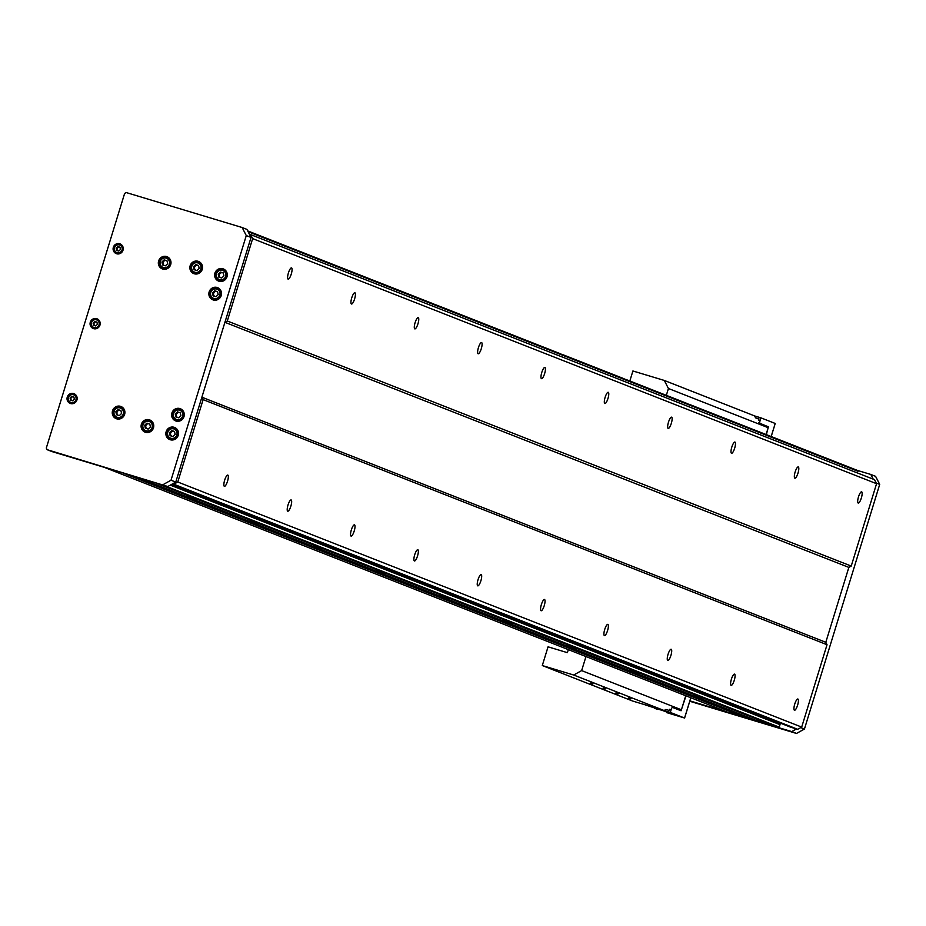 <?xml version="1.0" encoding="UTF-8"?>
<svg xmlns="http://www.w3.org/2000/svg" width="926" height="926" viewBox="0 0 926 926"><rect width="100%" height="100%" fill="white"/><g stroke="black" fill="none" stroke-linecap="round" stroke-linejoin="round"><path stroke-width="1.39" d="M858.495 496.88A5.88 1.528 -73.2 0 1 861.608 491.81A5.88 1.528 -73.2 0 1 861.342 498.003A5.88 1.528 -73.2 0 1 858.217 503.061A5.88 1.528 -73.2 0 1 858.495 496.88M794.751 704.073A5.88 1.528 -73.2 0 1 797.876 699.014A5.88 1.528 -73.2 0 1 797.599 705.195A5.88 1.528 -73.2 0 1 794.473 710.265A5.88 1.528 -73.2 0 1 794.751 704.073M795.145 471.994A5.88 1.528 -73.2 0 1 798.27 466.935A5.88 1.528 -73.2 0 1 798.004 473.117A5.88 1.528 -73.2 0 1 794.878 478.186A5.88 1.528 -73.2 0 1 795.145 471.994M731.401 679.198A5.88 1.528 -73.2 0 1 734.526 674.128A5.88 1.528 -73.2 0 1 734.26 680.321A5.88 1.528 -73.2 0 1 731.135 685.379A5.88 1.528 -73.2 0 1 731.401 679.198M731.806 447.119A5.88 1.528 -73.2 0 1 734.931 442.049A5.88 1.528 -73.2 0 1 734.654 448.23A5.88 1.528 -73.2 0 1 731.528 453.3A5.88 1.528 -73.2 0 1 731.806 447.119M668.063 654.312A5.88 1.528 -73.2 0 1 671.188 649.253A5.88 1.528 -73.2 0 1 670.91 655.434A5.88 1.528 -73.2 0 1 667.796 660.504A5.88 1.528 -73.2 0 1 668.063 654.312M668.468 422.233A5.88 1.528 -73.2 0 1 671.582 417.163A5.88 1.528 -73.2 0 1 671.315 423.356A5.88 1.528 -73.2 0 1 668.19 428.425A5.88 1.528 -73.2 0 1 668.468 422.233M604.724 629.437A5.88 1.528 -73.2 0 1 607.85 624.367A5.88 1.528 -73.2 0 1 607.572 630.56A5.88 1.528 -73.2 0 1 604.447 635.618A5.88 1.528 -73.2 0 1 604.724 629.437M605.118 397.358A5.88 1.528 -73.2 0 1 608.243 392.288A5.88 1.528 -73.2 0 1 607.977 398.469A5.88 1.528 -73.2 0 1 604.852 403.539A5.88 1.528 -73.2 0 1 605.118 397.358M541.374 604.551A5.88 1.528 -73.2 0 1 544.5 599.481A5.88 1.528 -73.2 0 1 544.233 605.673A5.88 1.528 -73.2 0 1 541.108 610.743A5.88 1.528 -73.2 0 1 541.374 604.551M541.779 372.472A5.88 1.528 -73.2 0 1 544.905 367.402A5.88 1.528 -73.2 0 1 544.627 373.595A5.88 1.528 -73.2 0 1 541.502 378.665A5.88 1.528 -73.2 0 1 541.779 372.472M478.036 579.676A5.88 1.528 -73.2 0 1 481.161 574.606A5.88 1.528 -73.2 0 1 480.883 580.787A5.88 1.528 -73.2 0 1 477.77 585.857A5.88 1.528 -73.2 0 1 478.036 579.676M478.441 347.586A5.88 1.528 -73.2 0 1 481.555 342.527A5.88 1.528 -73.2 0 1 481.288 348.708A5.88 1.528 -73.2 0 1 478.163 353.778A5.88 1.528 -73.2 0 1 478.441 347.586M414.698 554.79A5.88 1.528 -73.2 0 1 417.811 549.72A5.88 1.528 -73.2 0 1 417.545 555.913A5.88 1.528 -73.2 0 1 414.42 560.982A5.88 1.528 -73.2 0 1 414.698 554.79M415.091 322.711A5.88 1.528 -73.2 0 1 418.216 317.641A5.88 1.528 -73.2 0 1 417.95 323.834A5.88 1.528 -73.2 0 1 414.825 328.892A5.88 1.528 -73.2 0 1 415.091 322.711M351.348 529.904A5.88 1.528 -73.2 0 1 354.473 524.845A5.88 1.528 -73.2 0 1 354.207 531.026A5.88 1.528 -73.2 0 1 351.081 536.096A5.88 1.528 -73.2 0 1 351.348 529.904M351.753 297.825A5.88 1.528 -73.2 0 1 354.878 292.766A5.88 1.528 -73.2 0 1 354.6 298.948A5.88 1.528 -73.2 0 1 351.475 304.017A5.88 1.528 -73.2 0 1 351.753 297.825M288.009 505.029A5.88 1.528 -73.2 0 1 291.134 499.959A5.88 1.528 -73.2 0 1 290.857 506.152A5.88 1.528 -73.2 0 1 287.743 511.21A5.88 1.528 -73.2 0 1 288.009 505.029M288.414 272.95A5.88 1.528 -73.2 0 1 291.528 267.88A5.88 1.528 -73.2 0 1 291.262 274.061A5.88 1.528 -73.2 0 1 288.136 279.131A5.88 1.528 -73.2 0 1 288.414 272.95M224.671 480.143A5.88 1.528 -73.2 0 1 227.784 475.084A5.88 1.528 -73.2 0 1 227.518 481.265A5.88 1.528 -73.2 0 1 224.393 486.335A5.88 1.528 -73.2 0 1 224.671 480.143M172.583 483.858L173.787 484.217L177.769 482.006L203.118 399.627L201.88 397.208L825.795 642.297L827.034 644.716L203.118 399.627M249.383 234.22L250.587 234.579L252.648 238.619L227.298 320.998L224.914 322.317L201.88 397.208M171.53 484.448L779.623 723.843A0.648 0.625 111.4 0 1 780.005 724.641L779.241 727.142A0.648 0.625 111.4 0 1 778.442 727.581L760.929 722.303L137.013 477.214L154.526 482.504L196.497 498.987L186.577 496.035L198.164 499.345M172.016 484.171L790.584 727.153L797.714 729.306L801.684 727.095L177.769 482.006M173.787 484.217L797.714 729.306M227.298 320.998L851.226 566.075L848.841 567.395L825.795 642.297L848.841 567.395L224.914 322.317M250.587 234.579L874.514 479.668L876.563 483.696L252.648 238.619M851.226 566.075L876.563 483.696M801.684 727.095L827.034 644.716M857.569 470.466L870.834 474.459L873.23 479.159M876.227 483.025L879.7 484.391L875.579 476.323L870.834 474.459M879.7 484.391L804.439 729.04L800.782 727.593M796.499 728.936L791.73 731.586L689.882 700.866M804.439 729.04L796.476 733.45L791.73 731.586M796.476 733.45L689.766 701.26M93.595 328.649A5.22 5.047 -68.6 0 0 99.892 325.315A5.22 5.047 -68.6 0 0 96.663 318.671A5.22 5.047 -68.6 0 0 90.366 322.005A5.22 5.047 -68.6 0 0 93.595 328.649M70.55 403.539A5.22 5.047 -68.6 0 0 76.858 400.206A5.22 5.047 -68.6 0 0 73.629 393.562A5.22 5.047 -68.6 0 0 67.32 396.895A5.22 5.047 -68.6 0 0 70.55 403.539M116.63 253.759A5.22 5.047 -68.6 0 0 122.938 250.425A5.22 5.047 -68.6 0 0 119.709 243.769A5.22 5.047 -68.6 0 0 113.4 247.115A5.22 5.047 -68.6 0 0 116.63 253.759M176.021 421.041A6.528 6.308 -68.6 0 0 183.904 416.862A6.528 6.308 -68.6 0 0 179.864 408.551A6.528 6.308 -68.6 0 0 171.993 412.73A6.528 6.308 -68.6 0 0 176.021 421.041M170.268 439.757A6.528 6.308 -68.6 0 0 178.139 435.579A6.528 6.308 -68.6 0 0 174.111 427.28A6.528 6.308 -68.6 0 0 166.229 431.447A6.528 6.308 -68.6 0 0 170.268 439.757M145.509 432.292A6.528 6.308 -68.6 0 0 153.392 428.113A6.528 6.308 -68.6 0 0 149.352 419.814A6.528 6.308 -68.6 0 0 141.47 423.981A6.528 6.308 -68.6 0 0 145.509 432.292M194.275 273.772A6.528 6.308 -68.6 0 0 202.157 269.593A6.528 6.308 -68.6 0 0 198.118 261.294A6.528 6.308 -68.6 0 0 190.235 265.461A6.528 6.308 -68.6 0 0 194.275 273.772M219.034 281.238A6.528 6.308 -68.6 0 0 226.916 277.059A6.528 6.308 -68.6 0 0 222.877 268.76A6.528 6.308 -68.6 0 0 214.994 272.927A6.528 6.308 -68.6 0 0 219.034 281.238M213.269 299.966A6.528 6.308 -68.6 0 0 221.152 295.788A6.528 6.308 -68.6 0 0 217.112 287.477A6.528 6.308 -68.6 0 0 209.23 291.655A6.528 6.308 -68.6 0 0 213.269 299.966M116.664 418.818A6.528 6.308 -68.6 0 0 124.535 414.64A6.528 6.308 -68.6 0 0 120.507 406.329A6.528 6.308 -68.6 0 0 112.625 410.507A6.528 6.308 -68.6 0 0 116.664 418.818M162.744 269.038A6.528 6.308 -68.6 0 0 170.615 264.859A6.528 6.308 -68.6 0 0 166.587 256.548A6.528 6.308 -68.6 0 0 158.705 260.727A6.528 6.308 -68.6 0 0 162.744 269.038M124.64 193.43L46.3 448.057L47.122 449.677L51.879 451.541L167.803 486.509L175.766 482.087L251.027 237.438L246.906 229.382L242.161 227.518L126.225 192.55L124.64 193.43M47.122 449.677L167.803 486.509M163.057 484.645L171.009 480.224L175.766 482.087M171.009 480.224L246.281 235.574L251.027 237.438M246.281 235.574L242.161 227.518M167.884 257.115A6.528 6.308 -68.6 0 0 164.029 257.486M160.58 266.248A6.528 6.308 -68.6 0 0 163.15 269.142M121.804 406.896A6.528 6.308 -68.6 0 0 117.949 407.266M114.5 416.029A6.528 6.308 -68.6 0 0 117.081 418.922M218.409 288.044A6.528 6.308 -68.6 0 0 214.554 288.414M211.116 297.177A6.528 6.308 -68.6 0 0 213.686 300.07M224.173 269.316A6.528 6.308 -68.6 0 0 220.319 269.686M216.881 278.46A6.528 6.308 -68.6 0 0 219.45 281.342M199.414 261.85A6.528 6.308 -68.6 0 0 195.56 262.22M192.122 270.982A6.528 6.308 -68.6 0 0 194.691 273.876M150.649 420.369A6.528 6.308 -68.6 0 0 146.794 420.74M143.356 429.514A6.528 6.308 -68.6 0 0 145.926 432.396M175.408 427.835A6.528 6.308 -68.6 0 0 171.553 428.206M168.104 436.979A6.528 6.308 -68.6 0 0 170.673 439.862M181.16 409.118A6.528 6.308 -68.6 0 0 177.317 409.489M173.868 418.251A6.528 6.308 -68.6 0 0 176.438 421.145M120.75 244.232A5.22 5.047 -68.6 0 0 118.25 244.325M115.206 252.08A5.22 5.047 -68.6 0 0 116.977 253.851M74.67 394.013A5.22 5.047 -68.6 0 0 72.17 394.106M69.126 401.861A5.22 5.047 -68.6 0 0 70.897 403.632M97.716 319.123A5.22 5.047 -68.6 0 0 95.204 319.215M92.16 326.971A5.22 5.047 -68.6 0 0 93.931 328.742M180.327 412.927A2.662 2.57 -68.6 0 0 179.644 412.602L177.433 411.862L175.222 413.98L175.871 416.966L178.718 417.823A2.662 2.57 -68.6 0 1 178.66 417.811M177.236 420.462A5.556 5.359 -68.6 0 0 179.725 420.983M179.864 409.605A5.556 5.359 -68.6 0 0 173.162 413.146A5.556 5.359 -68.6 0 0 176.6 420.207A5.556 5.359 -68.6 0 0 183.29 416.665A5.556 5.359 -68.6 0 0 179.864 409.605M179.517 410.16A4.896 4.734 -68.6 0 0 173.544 413.482A4.896 4.734 -68.6 0 0 176.635 419.524A4.896 4.734 -68.6 0 0 182.596 416.214A4.896 4.734 -68.6 0 0 179.517 410.16M178.718 417.823L180.917 415.705L180.281 412.73L177.433 411.862M183.464 411.468A5.556 5.359 -68.6 0 0 181.288 410.16M180.292 412.799L179.644 412.602A2.662 2.57 -68.6 0 0 177.121 413.239L176.021 414.292L175.222 413.98M176.021 414.292L176.334 415.786A2.662 2.57 -68.6 0 1 177.121 413.239L178.22 412.174M177.537 417.464A2.662 2.57 -68.6 0 1 176.334 415.786L176.635 417.198M167.039 260.924A2.662 2.57 -68.6 0 0 166.367 260.6L164.145 259.859L161.946 261.977L162.582 264.963L165.43 265.82L167.641 263.702L166.993 260.727L164.145 259.859M163.96 268.459A5.556 5.359 -68.6 0 0 166.437 268.991M166.576 257.602A5.556 5.359 -68.6 0 0 159.885 261.144A5.556 5.359 -68.6 0 0 163.312 268.204A5.556 5.359 -68.6 0 0 170.014 264.662A5.556 5.359 -68.6 0 0 166.576 257.602M166.229 258.157A4.896 4.734 -68.6 0 0 160.256 261.479A4.896 4.734 -68.6 0 0 163.346 267.521A4.896 4.734 -68.6 0 0 169.319 264.211A4.896 4.734 -68.6 0 0 166.229 258.157M170.176 259.465A5.556 5.359 -68.6 0 0 168 258.157M167.016 260.796L166.367 260.6A2.662 2.57 -68.6 0 0 163.833 261.236L161.946 261.977M162.733 262.289L163.057 263.783A2.662 2.57 -68.6 0 1 163.833 261.236L164.944 260.171M164.261 265.473A2.662 2.57 -68.6 0 1 163.057 263.783L163.358 265.195M120.959 410.704A2.662 2.57 -68.6 0 0 120.287 410.392L118.065 409.651L115.866 411.769L116.502 414.744L119.35 415.6A2.662 2.57 -68.6 0 1 119.292 415.589M117.88 418.239A5.556 5.359 -68.6 0 0 120.357 418.772M120.496 407.382A5.556 5.359 -68.6 0 0 113.805 410.936A5.556 5.359 -68.6 0 0 117.232 417.996A5.556 5.359 -68.6 0 0 123.934 414.443A5.556 5.359 -68.6 0 0 120.496 407.382M120.148 407.938A4.896 4.734 -68.6 0 0 114.176 411.26A4.896 4.734 -68.6 0 0 117.266 417.302A4.896 4.734 -68.6 0 0 123.239 413.991A4.896 4.734 -68.6 0 0 120.148 407.938M119.35 415.6L121.561 413.482L120.912 410.507L118.065 409.651M124.107 409.246A5.556 5.359 -68.6 0 0 121.919 407.938M120.936 410.577L120.287 410.392A2.662 2.57 -68.6 0 0 117.752 411.017L116.653 412.082L115.866 411.769M116.653 412.082L116.977 413.563A2.662 2.57 -68.6 0 1 117.752 411.017L118.864 409.952M118.181 415.253A2.662 2.57 -68.6 0 1 116.977 413.563L117.278 414.975M217.575 291.852A2.662 2.57 -68.6 0 0 216.892 291.528L214.682 290.787L212.471 292.905L213.107 295.892L215.955 296.748A2.662 2.57 -68.6 0 0 215.978 296.737M214.485 299.387A5.556 5.359 -68.6 0 0 216.973 299.908M217.112 288.53A5.556 5.359 -68.6 0 0 210.41 292.072A5.556 5.359 -68.6 0 0 213.848 299.133A5.556 5.359 -68.6 0 0 220.538 295.591A5.556 5.359 -68.6 0 0 217.112 288.53M216.765 289.086A4.896 4.734 -68.6 0 0 210.792 292.408A4.896 4.734 -68.6 0 0 213.883 298.45A4.896 4.734 -68.6 0 0 219.844 295.139A4.896 4.734 -68.6 0 0 216.765 289.086M215.955 296.748L218.166 294.63L217.529 291.655L214.682 290.787M220.712 290.394A5.556 5.359 -68.6 0 0 218.536 289.086M217.541 291.725L216.892 291.528A2.662 2.57 -68.6 0 0 214.369 292.165L213.269 293.218L212.471 292.905M213.269 293.218L213.582 294.711A2.662 2.57 -68.6 0 1 214.369 292.165L215.469 291.1M214.786 296.389A2.662 2.57 -68.6 0 1 213.582 294.711L213.883 296.123M223.328 273.135A2.662 2.57 -68.6 0 0 222.657 272.811L220.446 272.07L218.235 274.189L218.872 277.163L221.719 278.02A2.662 2.57 -68.6 0 1 221.661 278.008M220.249 280.671A5.556 5.359 -68.6 0 0 222.738 281.191M222.865 269.802A5.556 5.359 -68.6 0 0 216.175 273.355A5.556 5.359 -68.6 0 0 219.601 280.416A5.556 5.359 -68.6 0 0 226.303 276.862A5.556 5.359 -68.6 0 0 222.865 269.802M222.518 270.369A4.896 4.734 -68.6 0 0 216.557 273.679A4.896 4.734 -68.6 0 0 219.636 279.733A4.896 4.734 -68.6 0 0 225.608 276.411A4.896 4.734 -68.6 0 0 222.518 270.369M221.719 278.02L223.93 275.902L223.293 272.927L220.446 272.07M226.476 271.665A5.556 5.359 -68.6 0 0 224.3 270.369M223.305 273.008L222.657 272.811A2.662 2.57 -68.6 0 0 220.133 273.436L219.022 274.501L218.235 274.189M219.022 274.501L219.346 275.983A2.662 2.57 -68.6 0 1 220.133 273.436L221.233 272.383M220.55 277.673A2.662 2.57 -68.6 0 1 219.346 275.983L219.647 277.395M198.569 265.658A2.662 2.57 -68.6 0 0 197.898 265.345L195.687 264.604L193.476 266.723L194.113 269.697L196.96 270.554A2.662 2.57 -68.6 0 1 196.914 270.542M195.49 273.193A5.556 5.359 -68.6 0 0 197.979 273.726M198.118 262.336A5.556 5.359 -68.6 0 0 191.416 265.889A5.556 5.359 -68.6 0 0 194.854 272.95A5.556 5.359 -68.6 0 0 201.544 269.397A5.556 5.359 -68.6 0 0 198.118 262.336M197.759 262.903A4.896 4.734 -68.6 0 0 191.798 266.213A4.896 4.734 -68.6 0 0 194.888 272.256A4.896 4.734 -68.6 0 0 200.849 268.945A4.896 4.734 -68.6 0 0 197.759 262.903M196.96 270.554L199.171 268.436L198.534 265.461L195.687 264.604M201.718 264.199A5.556 5.359 -68.6 0 0 199.541 262.891M198.546 265.542L197.898 265.345A2.662 2.57 -68.6 0 0 195.374 265.97L194.263 267.035L193.476 266.723M194.263 267.035L194.587 268.517A2.662 2.57 -68.6 0 1 195.374 265.97L196.474 264.917M195.791 270.207A2.662 2.57 -68.6 0 1 194.587 268.517L194.888 269.929M149.804 424.177A2.662 2.57 -68.6 0 0 149.132 423.865L146.921 423.124L144.711 425.242L145.347 428.217L148.195 429.074A2.662 2.57 -68.6 0 1 148.137 429.062M146.725 431.724A5.556 5.359 -68.6 0 0 149.213 432.245M149.352 420.855A5.556 5.359 -68.6 0 0 142.65 424.409A5.556 5.359 -68.6 0 0 146.088 431.47A5.556 5.359 -68.6 0 0 152.778 427.916A5.556 5.359 -68.6 0 0 149.352 420.855M148.993 421.423A4.896 4.734 -68.6 0 0 143.032 424.733A4.896 4.734 -68.6 0 0 146.111 430.775A4.896 4.734 -68.6 0 0 152.084 427.465A4.896 4.734 -68.6 0 0 148.993 421.423M148.195 429.074L150.406 426.955L149.769 423.981L146.921 423.124M152.952 422.719A5.556 5.359 -68.6 0 0 150.776 421.411M149.78 424.062L149.132 423.865A2.662 2.57 -68.6 0 0 146.609 424.49L145.498 425.555L144.711 425.242M145.498 425.555L145.822 427.036A2.662 2.57 -68.6 0 1 146.609 424.49L147.709 423.437M147.026 428.726A2.662 2.57 -68.6 0 1 145.822 427.036L146.123 428.449M174.563 431.655A2.662 2.57 -68.6 0 0 173.891 431.331L171.669 430.59L169.47 432.708L170.106 435.683L172.954 436.54L175.164 434.421L174.516 431.447L171.669 430.59M171.484 439.19A5.556 5.359 -68.6 0 0 173.961 439.711M174.1 428.321A5.556 5.359 -68.6 0 0 167.409 431.875A5.556 5.359 -68.6 0 0 170.835 438.936A5.556 5.359 -68.6 0 0 177.537 435.382A5.556 5.359 -68.6 0 0 174.1 428.321M173.752 428.888A4.896 4.734 -68.6 0 0 167.78 432.199A4.896 4.734 -68.6 0 0 170.87 438.253A4.896 4.734 -68.6 0 0 176.843 434.931A4.896 4.734 -68.6 0 0 173.752 428.888M177.711 430.185A5.556 5.359 -68.6 0 0 175.523 428.888M174.539 431.528L173.891 431.331A2.662 2.57 -68.6 0 0 171.356 431.956L170.257 433.021L169.47 432.708M170.257 433.021L170.581 434.502A2.662 2.57 -68.6 0 1 171.356 431.956L172.468 430.903M171.785 436.192A2.662 2.57 -68.6 0 1 170.581 434.502L170.882 435.915M96.941 322.26A2.002 1.933 -68.6 0 0 96.478 322.04L94.776 321.472L93.109 323.058L93.595 325.304L95.737 325.952L97.392 324.355L96.917 322.121L94.776 321.472M96.443 319.84A4.051 3.912 -68.6 0 0 91.512 322.584A4.051 3.912 -68.6 0 0 94.07 327.572A4.051 3.912 -68.6 0 0 99.001 324.841A4.051 3.912 -68.6 0 0 96.443 319.84M96.721 319.389A4.572 4.41 -68.6 0 0 91.211 322.317A4.572 4.41 -68.6 0 0 94.035 328.128A4.572 4.41 -68.6 0 0 99.557 325.2A4.572 4.41 -68.6 0 0 96.721 319.389M94.533 328.325A4.572 4.41 -68.6 0 0 96.072 328.742M99.279 320.581A4.572 4.41 -68.6 0 0 97.867 319.84M96.929 322.179L96.478 322.04A2.002 1.933 -68.6 0 0 94.579 322.514L93.109 323.058M93.746 323.313L93.989 324.436A2.002 1.933 -68.6 0 1 94.579 322.514L95.413 321.716M94.88 325.686A2.002 1.933 -68.6 0 1 93.989 324.436L94.221 325.489M119.986 247.369A2.002 1.933 -68.6 0 0 119.523 247.149L117.81 246.582L116.155 248.168L116.63 250.414L118.771 251.062L120.438 249.464L119.952 247.219L117.81 246.582M119.489 244.95A4.051 3.912 -68.6 0 0 114.546 247.693A4.051 3.912 -68.6 0 0 117.104 252.682A4.051 3.912 -68.6 0 0 122.035 249.951A4.051 3.912 -68.6 0 0 119.489 244.95M119.767 244.499A4.572 4.41 -68.6 0 0 114.245 247.427A4.572 4.41 -68.6 0 0 117.081 253.238A4.572 4.41 -68.6 0 0 122.591 250.309A4.572 4.41 -68.6 0 0 119.767 244.499M117.567 253.435A4.572 4.41 -68.6 0 0 119.118 253.851M122.325 245.691A4.572 4.41 -68.6 0 0 120.901 244.95M119.963 247.288L119.523 247.149A2.002 1.933 -68.6 0 0 117.614 247.624L116.155 248.168M116.792 248.423L117.023 249.545A2.002 1.933 -68.6 0 1 117.614 247.624L118.447 246.825M117.926 250.796A2.002 1.933 -68.6 0 1 117.023 249.545L117.255 250.599M73.906 397.15A2.002 1.933 -68.6 0 0 73.443 396.93L71.73 396.363L70.075 397.949L70.55 400.194L72.691 400.842L74.358 399.245L73.872 397.011L71.73 396.363M73.409 394.731A4.051 3.912 -68.6 0 0 68.466 397.474A4.051 3.912 -68.6 0 0 71.024 402.474A4.051 3.912 -68.6 0 0 75.955 399.731A4.051 3.912 -68.6 0 0 73.409 394.731M73.686 394.279A4.572 4.41 -68.6 0 0 68.177 397.208A4.572 4.41 -68.6 0 0 71.001 403.018A4.572 4.41 -68.6 0 0 76.511 400.09A4.572 4.41 -68.6 0 0 73.686 394.279M71.499 403.215A4.572 4.41 -68.6 0 0 73.038 403.632M76.245 395.471A4.572 4.41 -68.6 0 0 74.821 394.731M73.883 397.069L73.443 396.93A2.002 1.933 -68.6 0 0 71.533 397.404L70.075 397.949M70.712 398.203L70.943 399.326A2.002 1.933 -68.6 0 1 71.533 397.404L72.367 396.606M71.846 400.588A2.002 1.933 -68.6 0 1 70.943 399.326L71.175 400.379M630.976 698.841L628.395 698.007L630.976 698.841M618.313 693.863L615.732 693.03L618.313 693.863M605.639 688.898L603.058 688.053L605.639 688.898M592.976 683.92L590.394 683.075L592.976 683.92M585.973 656.546L581.644 670.598L681.409 709.791L685.738 695.739M666.176 709.536L663.954 710.473L632.551 701.005L542.289 665.551L548.053 646.823L567.372 652.656L568.309 649.612M663.954 710.473L573.692 675.019L542.289 665.551M629.83 381.003L632.909 370.979L664.312 380.447L754.574 415.901L755.558 417.834L758.938 419.165M766.091 434.525L768.198 427.696L668.433 388.503L666.326 395.344M668.433 388.503L664.312 380.447M573.692 675.019L581.644 670.598M767.527 426.4L768.198 427.696M681.409 709.791L680.228 710.439M658.097 709.49L654.566 708.355L658.097 709.49M651.754 707.001L648.235 705.867L651.754 707.001M666.523 712.082L684.603 718.044L670.308 712.418L645.503 704.975L678.04 715.59L683.052 717.557L666.384 712.534M665.829 709.432L669.324 710.485L669.706 709.235L671.153 709.675A2.616 0.683 -73.2 0 1 672.542 707.418L681.05 710.763L685.992 695.843M671.153 709.675L670.308 712.418M755.882 417.962L759.019 418.911L758.637 420.161L760.084 420.589L760.929 417.846L754.597 415.936M771.161 436.516L775.224 423.471L760.929 417.846M760.084 420.589A2.616 0.683 106.8 0 0 759.945 423.344L766.994 426.238M766.346 434.63L768.441 426.678M778.442 727.581L756.658 719.965L768.244 723.275M766.578 722.917L703.239 698.042L693.319 695.079L704.894 698.389M703.239 698.042L639.889 673.156L629.981 670.204L641.556 673.515M639.889 673.156L576.551 648.281L566.631 645.318L578.218 648.628M576.551 648.281L513.212 623.395L503.293 620.443L514.868 623.754M513.212 623.395L449.862 598.509L439.954 595.557L451.529 598.867M449.862 598.509L386.524 573.634L376.604 570.671L388.191 573.993M386.524 573.634L323.186 548.748L313.266 545.796L324.841 549.106M323.186 548.748L259.836 523.873L249.927 520.91L261.502 524.22M259.836 523.873L196.497 498.987M130.797 475.339L747.236 717.488L746.437 717.928L122.521 472.85L104.406 467.387L728.322 712.464A1.308 1.262 111.4 0 1 728.149 712.395M746.437 717.928L728.322 712.464M779.599 723.831A0.648 0.625 111.4 0 1 779.646 723.854L170.963 484.761L779.599 723.831M747.236 717.488L753.451 719.363M766.415 722.893L757.665 720.278L766.415 722.893M764.32 722.315L760.744 721.227L764.32 722.315M196.335 498.964L187.584 496.336L196.335 498.964M194.24 498.385L190.663 497.297L194.24 498.385M259.674 523.85L250.923 521.222L259.674 523.85M257.578 523.259L254.002 522.171L257.578 523.259M323.012 548.724L314.261 546.109L323.012 548.724M320.917 548.146L317.34 547.058L320.917 548.146M386.362 573.611L377.611 570.983L386.362 573.611M384.267 573.032L380.69 571.932L384.267 573.032M449.7 598.497L440.95 595.869L449.7 598.497M447.605 597.907L444.029 596.819L447.605 597.907M513.039 623.372L504.288 620.744L513.039 623.372M510.944 622.793L507.367 621.705L510.944 622.793M576.389 648.258L567.638 645.63L576.389 648.258M574.294 647.668L570.717 646.58L574.294 647.668M639.727 673.133L630.976 670.505L639.727 673.133M637.632 672.554L634.055 671.466L637.632 672.554M703.065 698.019L694.315 695.391L703.065 698.019M700.97 697.428L697.394 696.34L700.97 697.428M307.316 254.314L247.682 230.898L308.115 254.731M308.879 255.113L371.453 279.617M434.005 304.087L372.24 279.826L434.803 304.492M435.567 304.874L498.142 329.378M560.681 353.848L498.929 329.587L561.48 354.264M562.244 354.635L624.83 379.139M687.37 403.609L625.617 379.347L688.168 404.025M688.979 404.245L751.507 428.9M750.708 428.483L688.956 404.234M752.317 429.12L814.857 453.786M814.058 453.37L752.294 429.108M815.621 454.157L857.638 470.489M684.557 718.02L690.808 697.729M759.945 423.344L758.498 422.904M780.005 724.641L170.28 485.131M162.802 484.993L779.241 727.142M308.925 254.951L370.655 279.201M435.614 304.712L497.343 328.962M562.29 354.473L624.031 378.722M815.667 454.006L857.545 470.454M858.008 471.276L248.099 231.697M177.63 420.635L176.206 420.068M181.681 410.299L180.257 409.743M164.342 268.633L162.918 268.065M168.405 258.296L166.981 257.741M118.262 418.413L116.838 417.858M122.325 408.077L120.901 407.521M214.878 299.561L213.443 298.994M218.93 289.225L217.506 288.669M220.631 280.833L219.207 280.277M224.694 270.496L223.27 269.941M195.872 273.367L194.448 272.811M199.935 263.03L198.511 262.475M147.107 431.886L145.683 431.331M151.169 421.55L149.746 420.994M171.866 439.352L170.442 438.797M175.928 429.027L174.505 428.46M94.846 328.464L93.711 328.012M98.191 319.956L97.056 319.505M117.891 253.574L116.745 253.122M121.237 245.054L120.091 244.614M71.811 403.354L70.665 402.903M75.156 394.846L74.011 394.395M690.842 697.741L684.603 718.044M771.208 436.54L775.224 423.471M104.36 467.375L728.23 712.43"/></g></svg>
